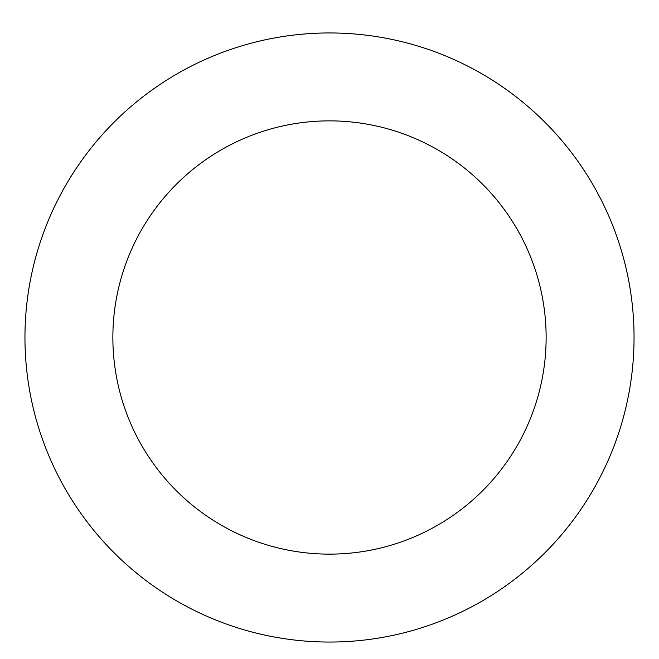 <?xml version="1.0" encoding="UTF-8"?>
<svg xmlns="http://www.w3.org/2000/svg" width="659" height="659" viewBox="0 0 659 659"><rect width="100%" height="100%" fill="white"/><g stroke="black" fill="none" stroke-linecap="round" stroke-linejoin="round"><path stroke-width="0.99" d="M56.592 202.338A304.549 304.549 0 0 0 348.899 641.429A304.549 304.549 0 0 0 583.009 168.729A304.549 304.549 0 0 0 56.592 202.338M135.375 241.351A216.63 216.63 0 0 0 343.298 553.692A216.63 216.63 0 0 0 509.827 217.454A216.63 216.63 0 0 0 135.375 241.351"/></g></svg>
